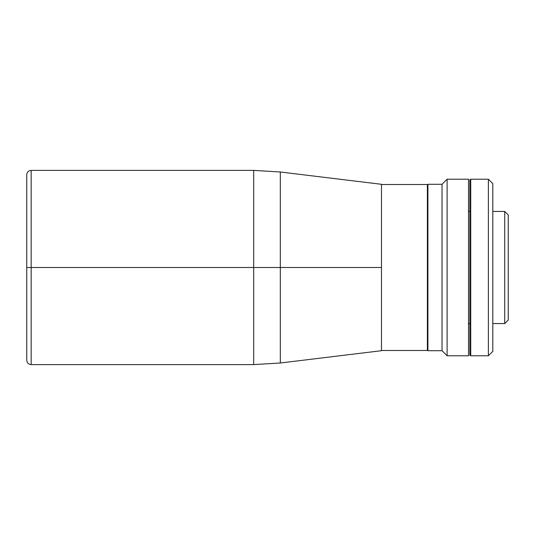 <?xml version="1.0" encoding="UTF-8"?>
<svg xmlns="http://www.w3.org/2000/svg" width="535" height="535" viewBox="0 0 535 535"><rect width="100%" height="100%" fill="white"/><g stroke="black" fill="none" stroke-linecap="round" stroke-linejoin="round"><path stroke-width="0.8" d="M253.684 170.391L31.164 170.391L31.164 267.5L253.684 267.5L253.684 170.391L280.307 172.002L280.307 267.5L381.475 267.5L381.475 184.294L381.475 267.5L280.307 267.5L280.307 172.002L280.307 267.5L253.684 267.5L253.684 170.391L253.684 267.5L280.307 267.5L280.307 362.997L280.307 267.5L280.307 362.997L381.475 350.706L381.475 267.5L381.475 350.706M31.164 364.609L253.684 364.609L253.684 267.5L31.164 267.5L31.164 364.609C28.489 364.348 27.017 362.877 26.75 360.195L26.75 174.805L26.75 267.5L31.164 267.5L31.164 170.391L31.164 267.5L26.75 267.5L26.75 174.805C27.017 172.123 28.489 170.652 31.164 170.391M26.75 267.5L26.75 360.195L26.75 267.5M253.684 267.5L253.684 364.609L253.684 267.5M427.913 184.294L442.037 184.294L427.913 184.294L427.913 350.706L442.037 350.706L427.913 350.706L427.913 184.294M504.719 211.439L508.25 214.97L504.719 211.439L492.802 211.439L504.719 211.439L504.719 323.561L492.802 323.561L504.719 323.561L504.719 211.439M508.25 320.03L504.719 323.561L508.25 320.03L508.25 214.97L508.25 320.03M469.844 323.561L468.52 323.561L469.844 323.561M468.52 211.439L469.844 211.439L468.52 211.439M468.52 355.782L447.113 355.782L442.037 350.706L447.113 355.782L447.113 179.218L468.52 179.218L447.113 179.218L442.037 184.294L447.113 179.218L447.113 355.782L468.52 355.782L468.52 179.218L468.52 355.782M442.037 184.294L442.037 350.706M470.726 355.34L469.844 355.34L470.726 355.34M469.844 179.66L470.726 179.66L469.844 179.66L469.844 355.34L469.844 179.66M470.726 355.782L488.388 355.782L488.388 179.218L470.726 179.218L470.726 355.782L470.726 179.218L488.388 179.218L488.388 355.782L492.802 351.368L492.802 183.632L488.388 179.218L492.802 183.632L492.802 351.368L488.388 355.782L470.726 355.782M381.475 350.485L427.385 350.485L427.385 184.515L381.475 184.515L427.385 184.515L427.385 350.485L381.475 350.485M280.307 172.002L381.475 184.294M253.684 364.609L280.307 362.997"/></g></svg>
